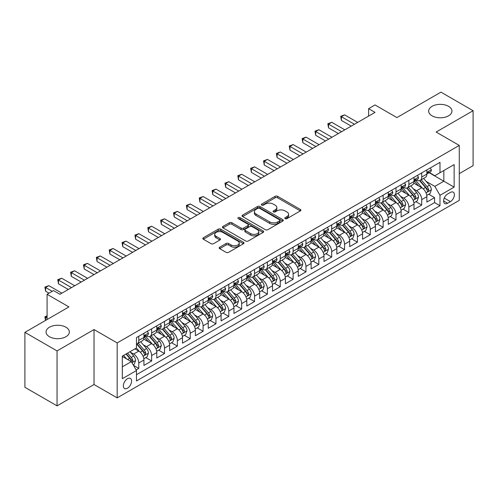 <?xml version="1.0" encoding="UTF-8"?>
<svg xmlns="http://www.w3.org/2000/svg" width="498" height="498" viewBox="0 0 498 498"><rect width="100%" height="100%" fill="white"/><g stroke="black" fill="none" stroke-linecap="round" stroke-linejoin="round"><path stroke-width="0.75" d="M285.173 218.653A1.251 0.722 0 0 0 286.941 218.653L300.356 210.909A1.787 1.033 0 0 0 300.879 210.181A1.787 1.033 0 0 0 300.356 209.453L277.635 196.33A1.787 1.033 0 0 0 275.108 196.33L261.693 204.074A1.251 0.722 0 0 0 261.332 204.585A1.251 0.722 0 0 0 261.693 205.095A1.251 0.722 0 0 0 263.461 205.095L265.197 204.093A5.715 3.299 0 0 1 273.278 204.093L275.17 205.188A5.715 3.299 0 0 1 276.844 207.517A5.715 3.299 0 0 1 275.17 209.851L273.433 210.853A1.251 0.722 0 0 0 273.072 211.364A1.251 0.722 0 0 0 273.433 211.874A1.251 0.722 0 0 0 275.201 211.874L276.938 210.872A5.715 3.299 0 0 1 285.018 210.872L286.91 211.967A5.715 3.299 0 0 1 288.585 214.296A5.715 3.299 0 0 1 286.91 216.63L285.173 217.632A1.251 0.722 0 0 0 284.806 218.143A1.251 0.722 0 0 0 285.173 218.653L285.173 217.632M65.929 327.223A11.641 6.723 0 0 0 53.242 325.767A11.641 6.723 0 0 0 46.053 331.973A11.641 6.723 0 0 0 49.464 336.729A11.641 6.723 0 0 0 62.15 338.186A11.641 6.723 0 0 0 69.334 331.973A11.641 6.723 0 0 0 65.929 327.223M448.536 106.323A11.641 6.723 0 0 0 435.85 104.866A11.641 6.723 0 0 0 428.666 111.079A11.641 6.723 0 0 0 432.071 115.829A11.641 6.723 0 0 0 444.758 117.285A11.641 6.723 0 0 0 451.947 111.079A11.641 6.723 0 0 0 448.536 106.323M127.463 388.222A5.82 3.362 120 0 0 131.267 383.093A5.82 3.362 120 0 0 130.376 378.43A5.82 3.362 120 0 0 127.463 378.717A5.82 3.362 120 0 0 123.666 383.846A5.82 3.362 120 0 0 124.556 388.508A5.82 3.362 120 0 0 127.463 388.222M219.686 247.207A1.787 1.033 0 0 0 219.164 247.936A1.787 1.033 0 0 0 219.686 248.664L226.067 252.343A1.787 1.033 0 0 0 228.588 252.343L243.485 243.74A1.787 1.033 0 0 0 244.008 243.012A1.787 1.033 0 0 0 243.485 242.283L220.763 229.167A1.787 1.033 0 0 0 218.236 229.167L203.34 237.764A1.787 1.033 0 0 0 202.817 238.492A1.787 1.033 0 0 0 203.34 239.221L211.04 243.671A1.787 1.033 0 0 0 213.567 243.671L219.942 239.986A1.787 1.033 0 0 0 220.465 239.258A1.787 1.033 0 0 0 219.942 238.53L216.126 236.326A4.775 2.758 0 0 1 214.725 234.377A4.775 2.758 0 0 1 217.67 231.831A4.775 2.758 0 0 1 222.88 232.429L237.839 241.063A4.775 2.758 0 0 1 239.233 243.012A4.775 2.758 0 0 1 236.289 245.558A4.775 2.758 0 0 1 231.084 244.96L228.588 243.522A1.787 1.033 0 0 0 226.067 243.522L219.686 247.207L219.686 248.664M459.274 173.634L473.1 165.653L473.1 110.705L440.948 92.142L396.9 117.578L375.038 104.954L368.607 108.664L375.038 112.38L59.947 294.293L53.516 290.583L47.086 294.293L47.086 319.535M57.052 350.909L57.052 405.858L94.029 384.512L94.029 329.564L57.052 350.909L24.9 332.347L68.948 306.917L47.086 294.293M94.029 329.564L117.179 342.929L459.274 145.416L459.274 200.364L117.179 397.877L117.179 342.929M473.1 110.705L436.124 132.051L459.274 145.416M265.322 229.678A1.787 1.033 0 0 0 267.849 229.678L282.746 221.075A1.787 1.033 0 0 0 283.269 220.346A1.787 1.033 0 0 0 282.746 219.618L260.024 206.502A1.787 1.033 0 0 0 257.497 206.502L242.601 215.099A1.787 1.033 0 0 0 242.078 215.827A1.787 1.033 0 0 0 242.601 216.555L265.322 229.678M238.747 218.921A1.251 0.722 0 0 1 240.011 219.101L263.093 232.423L248.222 241.007A1.787 1.033 0 0 1 245.695 241.007L222.973 227.891L222.973 226.434A1.787 1.033 0 0 0 222.45 227.163A1.787 1.033 0 0 0 222.973 227.891M222.973 226.434L229.348 222.749A1.787 1.033 0 0 1 231.869 222.749L241.088 228.072A1.787 1.033 0 0 0 243.609 228.072L247.842 225.631A1.787 1.033 0 0 0 248.365 224.903A1.787 1.033 0 0 0 247.842 224.175L238.243 218.634A1.251 0.722 0 0 1 237.882 218.124A1.251 0.722 0 0 1 238.654 217.458A1.251 0.722 0 0 1 240.011 217.614L263.112 230.954A1.787 1.033 0 0 1 263.635 231.682A1.787 1.033 0 0 1 263.112 232.41L263.112 230.954M57.052 405.858L24.9 387.295L24.9 332.347M136.116 369.939L138.78 368.396L133.445 365.314M130.408 352.204L133.638 354.066A7.277 4.202 60 0 1 138.78 362.974L143.928 360.004L143.928 365.426L151.641 360.969L145.79 357.595M143.268 344.778L146.499 346.639A7.277 4.202 60 0 1 151.641 355.553L156.789 352.578L156.789 358L164.502 353.549L158.65 350.169M156.129 337.351L159.36 339.213A7.277 4.202 60 0 1 164.502 348.127L169.65 345.158L169.65 350.573L177.363 346.122L171.511 342.742M168.99 329.925L172.221 331.793A7.277 4.202 60 0 1 177.363 340.7L182.511 337.731L182.511 343.153L190.224 338.696L184.372 335.316M181.851 322.499L185.082 324.366A7.277 4.202 60 0 1 190.224 333.274L195.372 330.305L195.372 335.727L203.084 331.27L197.233 327.889M194.712 315.078L197.943 316.94A7.277 4.202 60 0 1 203.084 325.848L208.232 322.878L208.232 328.3L215.945 323.843L210.094 320.469M207.573 307.652L210.803 309.513A7.277 4.202 60 0 1 215.945 318.427L221.093 315.458L221.093 320.874L228.806 316.423L222.955 313.043M220.433 300.226L223.664 302.087A7.277 4.202 60 0 1 228.806 311.001L233.954 308.032L233.954 313.447L241.667 308.997L235.815 305.616M233.294 292.799L236.525 294.667A7.277 4.202 60 0 1 241.667 303.575L246.815 300.605L246.815 306.027L254.528 301.57L248.676 298.19M246.155 285.373L249.386 287.24A7.277 4.202 60 0 1 254.528 296.148L259.676 293.179L259.676 298.601L267.389 294.144L261.537 290.764M259.016 277.952L262.247 279.814A7.277 4.202 60 0 1 267.389 288.722L272.537 285.752L272.537 291.174L280.25 286.717L274.398 283.343M271.877 270.526L275.108 272.387A7.277 4.202 60 0 1 280.25 281.302L285.398 278.332L285.398 283.748L293.11 279.297L287.259 275.917M284.738 263.1L287.969 264.967A7.277 4.202 60 0 1 293.11 273.875L298.258 270.906L298.258 276.328L305.971 271.871L300.12 268.49M297.599 255.673L300.829 257.541A7.277 4.202 60 0 1 305.971 266.449L311.119 263.479L311.119 268.901L318.832 264.444L312.981 261.064M310.459 248.247L313.69 250.114A7.277 4.202 60 0 1 318.832 259.022L323.98 256.053L323.98 261.475L331.693 257.018L325.841 253.644M323.32 240.827L326.551 242.688A7.277 4.202 60 0 1 331.693 251.602L336.841 248.626L336.841 254.048L344.554 249.591L338.702 246.217M336.181 233.4L339.412 235.261A7.277 4.202 60 0 1 344.554 244.176L349.702 241.206L349.702 246.622L357.415 242.171L351.563 238.791M349.042 225.974L352.273 227.841A7.277 4.202 60 0 1 357.415 236.749L362.563 233.78L362.563 239.202L370.275 234.745L364.424 231.365M361.903 218.547L365.134 220.415A7.277 4.202 60 0 1 370.275 229.323L375.424 226.353L375.424 231.775L383.136 227.318L377.285 223.938M374.764 211.121L377.994 212.988A7.277 4.202 60 0 1 383.136 221.896L388.284 218.927L388.284 224.349L395.997 219.892L390.146 216.518M387.625 203.701L390.855 205.562A7.277 4.202 60 0 1 395.997 214.476L401.145 211.501L401.145 216.923L408.858 212.465L403.007 209.092M400.485 196.274L403.716 198.136A7.277 4.202 60 0 1 408.858 207.05L414.006 204.08L414.006 209.496L421.719 205.045L421.719 199.623A7.277 4.202 -120 0 0 416.577 190.715L413.346 188.848M415.867 201.665L421.719 205.045M143.928 360.004A7.277 4.202 -120 0 0 138.78 351.096L134.927 348.868M156.789 352.578A7.277 4.202 -120 0 0 151.641 343.67L143.692 339.076M169.65 345.158A7.277 4.202 -120 0 0 164.502 336.243L156.553 331.656M182.511 337.731A7.277 4.202 -120 0 0 177.363 328.823L169.413 324.229M195.372 330.305A7.277 4.202 -120 0 0 190.224 321.397L182.274 316.803M208.232 322.878A7.277 4.202 -120 0 0 203.084 313.97L195.135 309.376M221.093 315.458A7.277 4.202 -120 0 0 215.945 306.544L207.996 301.95M233.954 308.032A7.277 4.202 -120 0 0 228.806 299.117L220.857 294.53M246.815 300.605A7.277 4.202 -120 0 0 241.667 291.697L233.718 287.103M259.676 293.179A7.277 4.202 -120 0 0 254.528 284.271L246.578 279.677M272.537 285.752A7.277 4.202 -120 0 0 267.389 276.844L259.439 272.25M285.398 278.332A7.277 4.202 -120 0 0 280.25 269.418L272.3 264.83M298.258 270.906A7.277 4.202 -120 0 0 293.11 261.992L285.161 257.404M311.119 263.479A7.277 4.202 -120 0 0 305.971 254.571L298.022 249.977M323.98 256.053A7.277 4.202 -120 0 0 318.832 247.145L310.883 242.551M336.841 248.626A7.277 4.202 -120 0 0 331.693 239.719L323.744 235.124M349.702 241.206A7.277 4.202 -120 0 0 344.554 232.292L336.604 227.704M362.563 233.78A7.277 4.202 -120 0 0 357.415 224.866L349.465 220.278M375.424 226.353A7.277 4.202 -120 0 0 370.275 217.445L362.326 212.851M388.284 218.927A7.277 4.202 -120 0 0 383.136 210.019L375.187 205.425M401.145 211.501A7.277 4.202 -120 0 0 395.997 202.593L388.048 197.999M414.006 204.08A7.277 4.202 -120 0 0 408.858 195.166L400.909 190.578M450.404 192.421L447.571 194.052A5.64 3.256 120 0 0 443.886 199.026A5.64 3.256 120 0 0 444.751 203.539A5.64 3.256 120 0 0 447.571 203.259L450.404 201.628A5.64 3.256 120 0 0 454.083 196.66A5.64 3.256 120 0 0 453.217 192.141A5.64 3.256 120 0 0 450.404 192.421M122.321 366.839L131.323 361.641L136.471 370.549L136.471 380.945L439.983 205.711L439.983 195.316L434.841 186.408L426.207 181.421M136.471 370.549L122.321 378.717L122.321 356.145L136.471 347.978L136.471 337.582L439.983 162.348L439.983 172.744L454.132 164.577L454.132 187.148L439.983 195.316M146.431 335.907L146.499 335.951A7.277 4.202 60 0 0 150.135 336.306L155.283 333.336A7.277 4.202 -120 0 0 156.789 330.006L156.789 325.848M159.292 328.487L159.36 328.524A7.277 4.202 60 0 0 162.995 328.885L168.143 325.916A7.277 4.202 -120 0 0 169.65 322.586L169.65 318.427M172.152 321.061L172.221 321.098A7.277 4.202 60 0 0 175.856 321.459L181.004 318.49A7.277 4.202 -120 0 0 182.511 315.159L182.511 311.001M185.013 313.634L185.082 313.672A7.277 4.202 60 0 0 188.717 314.033L193.865 311.063A7.277 4.202 -120 0 0 195.372 307.733L195.372 303.575M197.874 306.208L197.943 306.245A7.277 4.202 60 0 0 201.578 306.606L206.726 303.637A7.277 4.202 -120 0 0 208.232 300.306L208.232 296.148M210.735 298.781L210.803 298.825A7.277 4.202 60 0 0 214.439 299.186L219.587 296.21A7.277 4.202 -120 0 0 221.093 292.88L221.093 288.722M223.596 291.361L223.664 291.398A7.277 4.202 60 0 0 227.3 291.76L232.448 288.79A7.277 4.202 -120 0 0 233.954 285.46L233.954 281.302M236.457 283.935L236.525 283.972A7.277 4.202 60 0 0 240.161 284.333L245.309 281.364A7.277 4.202 -120 0 0 246.815 278.033L246.815 273.875M249.317 276.508L249.386 276.546A7.277 4.202 60 0 0 253.021 276.907L258.169 273.937A7.277 4.202 -120 0 0 259.676 270.607L259.676 266.449M262.178 269.082L262.247 269.119A7.277 4.202 60 0 0 265.882 269.48L271.03 266.511A7.277 4.202 -120 0 0 272.537 263.181L272.537 259.022M275.039 261.655L275.108 261.699A7.277 4.202 60 0 0 278.743 262.06L283.891 259.084A7.277 4.202 -120 0 0 285.398 255.754L285.398 251.596M287.9 254.235L287.969 254.273A7.277 4.202 60 0 0 291.604 254.634L296.752 251.664A7.277 4.202 -120 0 0 298.258 248.334L298.258 244.176M300.761 246.809L300.829 246.846A7.277 4.202 60 0 0 304.465 247.207L309.613 244.238A7.277 4.202 -120 0 0 311.119 240.908L311.119 236.749M313.622 239.382L313.69 239.42A7.277 4.202 60 0 0 317.326 239.781L322.474 236.811A7.277 4.202 -120 0 0 323.98 233.481L323.98 229.323M326.483 231.956L326.551 231.993A7.277 4.202 60 0 0 330.186 232.354L335.335 229.385A7.277 4.202 -120 0 0 336.841 226.055L336.841 221.896M339.343 224.53L339.412 224.573A7.277 4.202 60 0 0 343.047 224.934L348.195 221.959A7.277 4.202 -120 0 0 349.702 218.628L349.702 214.47M352.204 217.109L352.273 217.147A7.277 4.202 60 0 0 355.908 217.508L361.056 214.538A7.277 4.202 -120 0 0 362.563 211.208L362.563 207.05M365.065 209.683L365.134 209.72A7.277 4.202 60 0 0 368.769 210.081L373.917 207.112A7.277 4.202 -120 0 0 375.424 203.782L375.424 199.623M377.926 202.256L377.994 202.294A7.277 4.202 60 0 0 381.63 202.655L386.778 199.686A7.277 4.202 -120 0 0 388.284 196.355L388.284 192.197M390.787 194.83L390.855 194.874A7.277 4.202 60 0 0 394.491 195.228L399.639 192.259A7.277 4.202 -120 0 0 401.145 188.929L401.145 184.77M403.648 187.404L403.716 187.447A7.277 4.202 60 0 0 407.352 187.808L412.5 184.839A7.277 4.202 -120 0 0 414.006 181.502L414.006 177.35M136.471 374.708L434.58 202.593L434.58 197.619L426.867 202.076L426.867 196.654A7.277 4.202 -120 0 0 421.719 187.74L413.77 183.152M416.509 179.983L416.577 180.021A7.277 4.202 -120 0 0 420.212 180.382A7.277 4.202 -120 0 0 421.719 177.051L421.719 172.893M420.212 180.382L425.36 177.413A7.277 4.202 -120 0 0 426.867 174.082L426.867 169.924M138.78 336.243L138.78 340.402A7.277 4.202 60 0 1 137.274 343.732A7.277 4.202 60 0 1 136.471 344.031M137.274 343.732L142.422 340.763A7.277 4.202 -120 0 0 143.928 337.432L143.928 333.274M151.641 328.817L151.641 332.975A7.277 4.202 60 0 1 150.135 336.306M164.502 321.397L164.502 325.555A7.277 4.202 60 0 1 162.995 328.885M177.363 313.97L177.363 318.129A7.277 4.202 60 0 1 175.856 321.459M190.224 306.544L190.224 310.702A7.277 4.202 60 0 1 188.717 314.033M203.084 299.117L203.084 303.276A7.277 4.202 60 0 1 201.578 306.606M215.945 291.697L215.945 295.849A7.277 4.202 60 0 1 214.439 299.186M228.806 284.271L228.806 288.429A7.277 4.202 60 0 1 227.3 291.76M241.667 276.844L241.667 281.003A7.277 4.202 60 0 1 240.161 284.333M254.528 269.418L254.528 273.576A7.277 4.202 60 0 1 253.021 276.907M267.389 261.992L267.389 266.15A7.277 4.202 60 0 1 265.882 269.48M280.25 254.571L280.25 258.73A7.277 4.202 60 0 1 278.743 262.06M293.11 247.145L293.11 251.303A7.277 4.202 60 0 1 291.604 254.634M305.971 239.719L305.971 243.877A7.277 4.202 60 0 1 304.465 247.207M318.832 232.292L318.832 236.45A7.277 4.202 60 0 1 317.326 239.781M331.693 224.866L331.693 229.024A7.277 4.202 60 0 1 330.186 232.354M344.554 217.445L344.554 221.604A7.277 4.202 60 0 1 343.047 224.934M357.415 210.019L357.415 214.177A7.277 4.202 60 0 1 355.908 217.508M370.275 202.593L370.275 206.751A7.277 4.202 60 0 1 368.769 210.081M383.136 195.166L383.136 199.325A7.277 4.202 60 0 1 381.63 202.655M395.997 187.74L395.997 191.898A7.277 4.202 60 0 1 394.491 195.228M408.858 180.32L408.858 184.478A7.277 4.202 60 0 1 407.352 187.808M408.858 207.05L408.858 212.465M395.997 214.476L395.997 219.892M383.136 221.896L383.136 227.318M370.275 229.323L370.275 234.745M357.415 236.749L357.415 242.171M344.554 244.176L344.554 249.591M331.693 251.602L331.693 257.018M318.832 259.022L318.832 264.444M305.971 266.449L305.971 271.871M293.11 273.875L293.11 279.297M280.25 281.302L280.25 286.717M267.389 288.722L267.389 294.144M254.528 296.148L254.528 301.57M241.667 303.575L241.667 308.997M228.806 311.001L228.806 316.423M215.945 318.427L215.945 323.843M203.084 325.848L203.084 331.27M190.224 333.274L190.224 338.696M177.363 340.7L177.363 346.122M164.502 348.127L164.502 353.549M151.641 355.553L151.641 360.969M138.78 362.974L138.78 368.396M131.323 361.641L122.321 356.444M434.841 186.408L443.843 181.21L443.843 170.515L454.132 164.577M429.114 172.706L454.132 187.148M429.369 172.557L434.841 175.713L439.983 172.744M94.029 384.512L117.179 397.877M368.607 108.664L368.607 116.09M428.728 194.239L434.58 197.619M434.58 202.593L439.983 205.711M285.671 218.827L286.91 218.118A5.715 3.299 0 0 0 288.585 215.783L288.585 214.296M276.844 207.517L276.844 209.004A5.715 3.299 0 0 1 275.17 211.339L273.937 212.048M300.331 210.922L277.635 197.818A1.787 1.033 0 0 0 275.108 197.818L262.197 205.276M282.721 221.087L260.024 207.983A1.787 1.033 0 0 0 257.497 207.983L242.626 216.568M279.59 220.857A1.251 0.722 0 0 0 279.957 220.346A1.251 0.722 0 0 0 279.59 219.836L259.645 208.32A1.251 0.722 0 0 0 257.877 208.32L256.047 209.378A5.715 3.299 0 0 0 254.372 211.712A5.715 3.299 0 0 0 256.047 214.04L269.679 221.915A5.715 3.299 0 0 0 277.76 221.915L279.59 220.857L279.59 222.345A1.251 0.722 0 0 0 279.957 221.834L279.957 220.346M254.372 211.712L254.372 213.194A5.715 3.299 0 0 0 256.047 215.528L256.047 214.04M279.59 222.345L277.76 223.397A5.715 3.299 0 0 1 269.679 223.397L256.047 215.528M222.998 227.903L229.348 224.237L229.348 222.749M248.365 224.903L248.365 226.385A1.787 1.033 0 0 1 247.842 227.113L243.609 229.559A1.787 1.033 0 0 1 241.088 229.559L231.869 224.237A1.787 1.033 0 0 0 229.348 224.237M250.65 233.593A4.775 2.758 0 0 0 255.854 234.191A4.775 2.758 0 0 0 258.804 231.645A4.775 2.758 0 0 0 257.404 229.696L252.131 226.652A1.787 1.033 0 0 0 249.61 226.652L245.377 229.092A1.787 1.033 0 0 0 244.854 229.821A1.787 1.033 0 0 0 245.377 230.549L250.65 233.593L250.65 235.081A4.775 2.758 0 0 0 255.854 235.679A4.775 2.758 0 0 0 258.804 233.126L258.804 231.645M244.854 229.821L244.854 231.309A1.787 1.033 0 0 0 245.377 232.037L245.377 230.549M250.65 235.081L245.377 232.037M239.233 243.012L239.233 244.499A4.775 2.758 0 0 1 236.289 247.045A4.775 2.758 0 0 1 231.084 246.448L228.588 245.01A1.787 1.033 0 0 0 226.067 245.01L219.711 248.676M214.725 234.377L214.725 235.859A4.775 2.758 0 0 0 216.126 237.814L216.126 236.326M219.917 240.005L216.126 237.814M243.46 243.759L220.763 230.649A1.787 1.033 0 0 0 218.236 230.649L203.365 239.239M426.755 195.378L430.079 193.461L431.368 189.744A4.818 2.783 -120 0 0 429.488 185.225L423.611 178.421M422.435 188.213L415.718 180.438M418.613 185.947L414.716 181.434A11.547 6.667 -120 0 0 414.361 181.035M419.559 180.643L425.504 187.522A4.818 2.783 60 0 1 427.222 190.846L427.57 191.413L428.224 191.325L428.766 189.956A4.818 2.783 -120 0 0 427.047 186.632L421.171 179.828M419.907 180.531L426.294 187.927A2.453 1.419 60 0 1 426.911 188.885L428.766 189.956M430.272 167.957L431.368 169.849A4.818 2.783 60 0 1 430.365 171.978L427.925 173.391A4.818 2.783 -120 0 0 428.766 172.283L428.66 171.854M354.458 124.257L341.404 116.719L344.622 114.864L357.676 122.402M427.029 173.615L427.047 173.615A4.818 2.783 -120 0 0 427.925 173.391M428.143 171.922L428.766 172.283C428.461 171.555 427.944 171.854 427.222 173.173A4.818 2.783 60 0 1 426.867 173.858M351.246 126.112L341.404 120.435L341.404 116.719L340.7 116.314L344.622 114.864M341.404 120.435L340.7 116.314M413.894 202.804L417.218 200.887L418.507 197.171A4.818 2.783 -120 0 0 416.627 192.645L410.75 185.841M409.574 195.639L402.857 187.864M405.752 193.373L401.855 188.86A11.547 6.667 -120 0 0 401.5 188.462M406.698 188.07L412.643 194.948A4.818 2.783 60 0 1 414.361 198.266L414.71 198.839L415.363 198.746L415.905 197.376A4.818 2.783 -120 0 0 414.187 194.058L408.31 187.254M407.047 187.958L413.433 195.347A2.453 1.419 60 0 1 414.05 196.312L415.905 197.376M401.033 210.231L404.357 208.313L405.646 204.597A4.818 2.783 -120 0 0 403.766 200.072L397.89 193.268M396.713 203.066L389.996 195.291M392.891 200.8L388.994 196.287A11.547 6.667 -120 0 0 388.639 195.882M393.837 195.49L399.782 202.375A4.818 2.783 60 0 1 401.5 205.693L401.849 206.265L402.502 206.172L403.044 204.803A4.818 2.783 -120 0 0 401.326 201.485L395.449 194.681M394.186 195.378L400.573 202.773A2.453 1.419 60 0 1 401.189 203.732L403.044 204.803M388.172 217.657L391.496 215.734L392.785 212.024A4.818 2.783 -120 0 0 390.905 207.498L385.029 200.694M383.852 210.486L377.135 202.711M380.03 208.226L376.133 203.713A11.547 6.667 -120 0 0 375.778 203.309M380.976 202.916L386.921 209.801A4.818 2.783 60 0 1 388.639 213.119L388.988 213.692L389.641 213.598L390.183 212.229A4.818 2.783 -120 0 0 388.465 208.911L382.589 202.107M381.325 202.804L387.712 210.2A2.453 1.419 60 0 1 388.328 211.158L390.183 212.229M375.311 225.077L378.636 223.16L379.924 219.45A4.818 2.783 -120 0 0 378.044 214.924L372.168 208.12M370.991 217.912L364.275 210.137M367.169 215.646L363.272 211.14A11.547 6.667 -120 0 0 362.918 210.735M368.115 210.343L374.06 217.221A4.818 2.783 60 0 1 375.778 220.546L376.127 221.118L376.781 221.025L377.322 219.655A4.818 2.783 -120 0 0 375.604 216.331L369.728 209.527M368.464 210.231L374.851 217.626A2.453 1.419 60 0 1 375.467 218.585L377.322 219.655M417.411 175.377L418.507 177.276A4.818 2.783 60 0 1 417.505 179.405L415.064 180.818A4.818 2.783 -120 0 0 415.905 179.703L415.799 179.28M341.597 131.684L328.543 124.145L331.761 122.29L344.815 129.829M414.168 181.042L414.187 181.042A4.818 2.783 -120 0 0 415.064 180.818M415.282 179.348L415.905 179.703C415.6 178.981 415.083 179.274 414.361 180.6A4.818 2.783 60 0 1 414.006 181.284M338.385 133.539L328.543 127.862L328.543 124.145L327.84 123.741L331.761 122.29M328.543 127.862L327.84 123.741M404.55 182.803L405.646 184.696A4.818 2.783 60 0 1 404.644 186.831L402.203 188.244A4.818 2.783 -120 0 0 403.044 187.13L402.938 186.706M328.736 139.11L315.682 131.572L318.901 129.717L331.954 137.249M401.307 188.468L401.326 188.468A4.818 2.783 -120 0 0 402.203 188.244M402.421 186.769L403.044 187.13C402.739 186.408 402.222 186.7 401.5 188.02A4.818 2.783 60 0 1 401.145 188.711M325.524 140.965L315.682 135.282L315.682 131.572L314.979 131.161L318.901 129.717M315.682 135.282L314.979 131.161M391.689 190.23L392.785 192.122A4.818 2.783 60 0 1 391.783 194.257L389.343 195.664A4.818 2.783 -120 0 0 390.183 194.556L390.077 194.127M315.875 146.53L302.821 138.998L306.04 137.143L319.094 144.675M388.446 195.895L388.465 195.895A4.818 2.783 -120 0 0 389.343 195.664M389.56 194.195L390.183 194.556C389.878 193.828 389.361 194.127 388.639 195.446A4.818 2.783 60 0 1 388.284 196.131M312.663 148.392L302.821 142.708L302.821 138.998L302.118 138.587L306.04 137.143M302.821 142.708L302.118 138.587M378.829 197.656L379.924 199.549A4.818 2.783 60 0 1 378.922 201.678L376.482 203.091A4.818 2.783 -120 0 0 377.322 201.983L377.216 201.553M303.014 153.957L289.961 146.424L293.179 144.563L306.233 152.102M375.585 203.315L375.604 203.315A4.818 2.783 -120 0 0 376.482 203.091M376.7 201.622L377.322 201.983C377.017 201.254 376.5 201.553 375.778 202.873A4.818 2.783 60 0 1 375.424 203.558M299.802 155.812L289.961 150.135L289.961 146.424L289.257 146.014L293.179 144.563M289.961 150.135L289.257 146.014M362.451 232.504L365.775 230.586L367.063 226.87A4.818 2.783 -120 0 0 365.183 222.345L359.307 215.547M358.13 225.339L351.414 217.564M354.308 223.073L350.411 218.56A11.547 6.667 -120 0 0 350.057 218.161M355.255 217.769L361.199 224.648A4.818 2.783 60 0 1 362.918 227.972L363.266 228.538L363.92 228.451L364.461 227.076A4.818 2.783 -120 0 0 362.743 223.758L356.867 216.954M355.603 217.657L361.99 225.052A2.453 1.419 60 0 1 362.606 226.011L364.461 227.076M365.968 205.083L367.063 206.975A4.818 2.783 60 0 1 366.061 209.104L363.621 210.517A4.818 2.783 -120 0 0 364.461 209.409L364.355 208.979M290.153 161.383L277.1 153.845L280.318 151.99L293.372 159.528M362.725 210.741L362.743 210.741A4.818 2.783 -120 0 0 363.621 210.517M363.839 209.048L364.461 209.409C364.156 208.681 363.64 208.979 362.918 210.299A4.818 2.783 60 0 1 362.563 210.984M286.941 163.238L277.1 157.561L277.1 153.845L276.396 153.44L280.318 151.99M277.1 157.561L276.396 153.44M349.59 239.93L352.914 238.013L354.203 234.297A4.818 2.783 -120 0 0 352.323 229.771L346.446 222.967M345.27 232.765L338.553 224.99M341.447 230.499L337.551 225.986A11.547 6.667 -120 0 0 337.196 225.588M342.394 225.196L348.339 232.074A4.818 2.783 60 0 1 350.057 235.392L350.405 235.965L351.059 235.871L351.6 234.502A4.818 2.783 -120 0 0 349.882 231.184L344.006 224.38M342.742 225.084L349.129 232.473A2.453 1.419 60 0 1 349.745 233.438L351.6 234.502M353.107 212.503L354.203 214.401A4.818 2.783 60 0 1 353.2 216.53L350.76 217.943A4.818 2.783 -120 0 0 351.6 216.829L351.495 216.406M277.293 168.81L264.239 161.271L267.457 159.416L280.511 166.954M349.864 218.168L349.882 218.168A4.818 2.783 -120 0 0 350.76 217.943M350.978 216.474L351.6 216.829C351.295 216.107 350.779 216.4 350.057 217.726A4.818 2.783 60 0 1 349.702 218.41M274.081 170.665L264.239 164.987L264.239 161.271L263.535 160.866L267.457 159.416M264.239 164.987L263.535 160.866M336.729 247.357L340.053 245.433L341.342 241.723A4.818 2.783 -120 0 0 339.462 237.197L333.585 230.393M332.409 240.192L325.692 232.41M328.587 237.926L324.69 233.413A11.547 6.667 -120 0 0 324.335 233.008M329.533 232.616L335.478 239.501A4.818 2.783 60 0 1 337.196 242.819L337.544 243.391L338.198 243.298L338.74 241.928A4.818 2.783 -120 0 0 337.022 238.61L331.145 231.807M329.881 232.504L336.268 239.899A2.453 1.419 60 0 1 336.885 240.858L338.74 241.928M340.246 219.929L341.342 221.822A4.818 2.783 60 0 1 340.346 223.957L337.899 225.37A4.818 2.783 -120 0 0 338.74 224.256L338.634 223.826M264.432 176.236L251.378 168.698L254.596 166.842L267.65 174.375M337.003 225.594L337.022 225.594A4.818 2.783 -120 0 0 337.899 225.37M338.117 223.895L338.74 224.256C338.435 223.534 337.918 223.826 337.196 225.146A4.818 2.783 60 0 1 336.841 225.831M261.22 178.091L251.378 172.408L251.378 168.698L250.675 168.287L254.596 166.842M251.378 172.408L250.675 168.287M323.868 254.783L327.192 252.86L328.481 249.149A4.818 2.783 -120 0 0 326.601 244.624L320.724 237.82M319.548 247.612L312.831 239.837M315.726 245.352L311.829 240.839A11.547 6.667 -120 0 0 311.474 240.434M316.672 240.042L322.617 246.927A4.818 2.783 60 0 1 324.335 250.245L324.684 250.818L325.337 250.724L325.879 249.355A4.818 2.783 -120 0 0 324.161 246.031L318.284 239.233M317.021 239.93L323.407 247.325A2.453 1.419 60 0 1 324.024 248.284L325.879 249.355M327.385 227.356L328.481 229.248A4.818 2.783 60 0 1 327.485 231.383L325.038 232.79A4.818 2.783 -120 0 0 325.879 231.682L325.773 231.253M251.571 183.656L238.517 176.124L241.735 174.269L254.789 181.801M324.142 233.02L324.161 233.02A4.818 2.783 -120 0 0 325.038 232.79M325.256 231.321L325.879 231.682C325.574 230.954 325.057 231.253 324.335 232.572A4.818 2.783 60 0 1 323.98 233.257M248.359 185.517L238.517 179.834L238.517 176.124L237.814 175.713L241.735 174.269M238.517 179.834L237.814 175.713M311.007 262.203L314.331 260.286L315.62 256.576A4.818 2.783 -120 0 0 313.74 252.05L307.864 245.246M306.687 255.038L299.97 247.263M302.865 252.772L298.968 248.259A11.547 6.667 -120 0 0 298.613 247.861M303.811 247.469L309.756 254.347A4.818 2.783 60 0 1 311.474 257.671L311.823 258.244L312.476 258.151L313.018 256.781A4.818 2.783 -120 0 0 311.3 253.457L305.423 246.653M304.16 247.357L310.547 254.752A2.453 1.419 60 0 1 311.163 255.711L313.018 256.781M314.524 234.782L315.62 236.675A4.818 2.783 60 0 1 314.624 238.803L312.178 240.217A4.818 2.783 -120 0 0 313.018 239.108L312.912 238.679M238.71 191.083L225.656 183.544L228.875 181.689L241.928 189.228M311.281 240.441L311.3 240.441A4.818 2.783 -120 0 0 312.178 240.217M312.395 238.747L313.018 239.108C312.713 238.38 312.196 238.679 311.474 239.999A4.818 2.783 60 0 1 311.119 240.683M235.498 192.938L225.656 187.26L225.656 183.544L224.953 183.139L228.875 181.689M225.656 187.26L224.953 183.139M298.146 269.63L301.471 267.712L302.759 263.996A4.818 2.783 -120 0 0 300.879 259.47L295.003 252.673M293.826 262.465L287.109 254.69M290.004 260.199L286.107 255.686A11.547 6.667 -120 0 0 285.752 255.287M290.95 254.895L296.895 261.774A4.818 2.783 60 0 1 298.613 265.098L298.962 265.664L299.615 265.577L300.157 264.201A4.818 2.783 -120 0 0 298.439 260.884L292.563 254.08M291.299 254.783L297.686 262.178A2.453 1.419 60 0 1 298.308 263.137L300.157 264.201M301.664 242.209L302.759 244.101A4.818 2.783 60 0 1 301.763 246.23L299.317 247.643A4.818 2.783 -120 0 0 300.157 246.535L300.051 246.105M225.849 198.509L212.795 190.971L216.014 189.116L229.068 196.654M298.42 247.867L298.439 247.867A4.818 2.783 -120 0 0 299.317 247.643M299.535 246.174L300.157 246.535C299.852 245.807 299.335 246.105 298.613 247.425A4.818 2.783 60 0 1 298.258 248.11M222.637 200.364L212.795 194.687L212.795 190.971L212.092 190.566L216.014 189.116M212.795 194.687L212.092 190.566M285.286 277.056L288.61 275.139L289.898 271.422A4.818 2.783 -120 0 0 288.018 266.897L282.142 260.093M280.965 269.891L274.249 262.116M277.143 267.625L273.246 263.112A11.547 6.667 -120 0 0 272.892 262.707M278.089 262.322L284.034 269.2A4.818 2.783 60 0 1 285.752 272.518L286.101 273.091L286.755 272.997L287.296 271.628A4.818 2.783 -120 0 0 285.578 268.31L279.702 261.506M278.438 262.203L284.825 269.599A2.453 1.419 60 0 1 285.447 270.563L287.296 271.628M288.803 249.629L289.898 251.521A4.818 2.783 60 0 1 288.902 253.656L286.456 255.069A4.818 2.783 -120 0 0 287.296 253.955L287.19 253.532M212.988 205.935L199.935 198.397L203.153 196.542L216.207 204.08M285.559 255.293L285.578 255.293A4.818 2.783 -120 0 0 286.456 255.069M286.674 253.6L287.296 253.955C286.991 253.233 286.475 253.526 285.752 254.845A4.818 2.783 60 0 1 285.398 255.536M209.776 207.791L199.935 202.107L199.935 198.397L199.231 197.986L203.153 196.542M199.935 202.107L199.231 197.986M272.425 284.483L275.749 282.559L277.037 278.849A4.818 2.783 -120 0 0 275.157 274.323L269.281 267.519M268.105 277.318L261.388 269.536M264.282 275.052L260.386 270.539A11.547 6.667 -120 0 0 260.031 270.134M265.229 269.742L271.173 276.627A4.818 2.783 60 0 1 272.892 279.944L273.24 280.517L273.894 280.424L274.435 279.054A4.818 2.783 -120 0 0 272.717 275.736L266.841 268.932M265.577 269.63L271.964 277.025A2.453 1.419 60 0 1 272.587 277.984L274.435 279.054M275.942 257.055L277.037 258.948A4.818 2.783 60 0 1 276.041 261.083L273.595 262.49A4.818 2.783 -120 0 0 274.435 261.382L274.33 260.952M200.128 213.362L187.074 205.823L190.292 203.968L203.346 211.501M272.699 262.72L272.717 262.72A4.818 2.783 -120 0 0 273.595 262.49M273.813 261.02L274.435 261.382C274.13 260.653 273.614 260.952 272.892 262.272A4.818 2.783 60 0 1 272.537 262.956M196.915 215.217L187.074 209.534L187.074 205.823L186.37 205.413L190.292 203.968M187.074 209.534L186.37 205.413M263.081 264.482L264.177 266.374A4.818 2.783 60 0 1 263.181 268.509L260.734 269.916A4.818 2.783 -120 0 0 261.575 268.808L261.469 268.378M187.267 220.782L174.213 213.25L177.431 211.389L190.485 218.927M259.838 270.146L259.856 270.146A4.818 2.783 -120 0 0 260.734 269.916M260.952 268.447L261.575 268.808C261.269 268.08 260.753 268.378 260.031 269.698A4.818 2.783 60 0 1 259.676 270.383M184.055 222.643L174.213 216.96L174.213 213.25L173.509 212.839L177.431 211.389M174.213 216.96L173.509 212.839M250.22 271.908L251.316 273.8A4.818 2.783 60 0 1 250.32 275.929L247.873 277.342A4.818 2.783 -120 0 0 248.714 276.234L248.608 275.805M174.406 228.209L161.352 220.67L164.57 218.815L177.624 226.353M246.977 277.567L246.996 277.567A4.818 2.783 -120 0 0 247.873 277.342M248.091 275.873L248.714 276.234C248.409 275.506 247.892 275.805 247.17 277.125A4.818 2.783 60 0 1 246.815 277.809M171.194 230.064L161.352 224.386L161.352 220.67L160.649 220.265L164.57 218.815M161.352 224.386L160.649 220.265M259.564 291.903L262.888 289.985L264.177 286.275A4.818 2.783 -120 0 0 262.297 281.75L256.42 274.946M255.244 284.738L248.527 276.963M251.422 282.478L247.525 277.965A11.547 6.667 -120 0 0 247.17 277.56M252.368 277.168L258.313 284.053A4.818 2.783 60 0 1 260.031 287.371L260.379 287.944L261.033 287.85L261.575 286.481A4.818 2.783 -120 0 0 259.856 283.157L253.98 276.359M252.716 277.056L259.103 284.451A2.453 1.419 60 0 1 259.726 285.41L261.575 286.481M246.703 299.329L250.027 297.412L251.316 293.702A4.818 2.783 -120 0 0 249.436 289.176L243.559 282.372M242.383 292.164L235.666 284.389M238.561 289.898L234.664 285.385A11.547 6.667 -120 0 0 234.309 284.987M239.507 284.595L245.452 291.473A4.818 2.783 60 0 1 247.17 294.797L247.518 295.37L248.172 295.277L248.714 293.907A4.818 2.783 -120 0 0 246.996 290.583L241.119 283.779M239.855 284.483L246.242 291.878A2.453 1.419 60 0 1 246.865 292.836L248.714 293.907M233.842 306.756L237.166 304.838L238.455 301.122A4.818 2.783 -120 0 0 236.575 296.596L230.699 289.792M229.522 299.591L222.805 291.816M225.7 297.325L221.803 292.812A11.547 6.667 -120 0 0 221.448 292.413M226.646 292.021L232.591 298.9A4.818 2.783 60 0 1 234.309 302.224L234.658 302.79L235.311 302.703L235.853 301.327A4.818 2.783 -120 0 0 234.135 298.009L228.258 291.206M226.995 291.909L233.381 299.298A2.453 1.419 60 0 1 234.004 300.263L235.853 301.327M237.359 279.334L238.455 281.227A4.818 2.783 60 0 1 237.459 283.356L235.012 284.769A4.818 2.783 -120 0 0 235.853 283.661L235.747 283.231M161.545 235.635L148.491 228.096L151.709 226.241L164.763 233.78M234.116 284.993L234.135 284.993A4.818 2.783 -120 0 0 235.012 284.769M235.23 283.3L235.853 283.661C235.548 282.932 235.031 283.231 234.309 284.551A4.818 2.783 60 0 1 233.954 285.236M158.333 237.49L148.491 231.813L148.491 228.096L147.788 227.692L151.709 226.241M148.491 231.813L147.788 227.692M220.981 314.182L224.305 312.265L225.594 308.548A4.818 2.783 -120 0 0 223.714 304.023L217.838 297.219M216.661 307.017L209.944 299.242M212.839 304.751L208.942 300.238A11.547 6.667 -120 0 0 208.587 299.833M213.785 299.447L219.73 306.326A4.818 2.783 60 0 1 221.448 309.644L221.797 310.217L222.45 310.123L222.992 308.754A4.818 2.783 -120 0 0 221.274 305.436L215.397 298.632M214.134 299.329L220.521 306.724A2.453 1.419 60 0 1 221.143 307.689L222.992 308.754M224.498 286.755L225.594 288.647A4.818 2.783 60 0 1 224.598 290.782L222.152 292.195A4.818 2.783 -120 0 0 222.992 291.081L222.886 290.658M148.684 243.061L135.63 235.523L138.849 233.668L151.902 241.206M221.255 292.419L221.274 292.419A4.818 2.783 -120 0 0 222.152 292.195M222.369 290.726L222.992 291.081C222.687 290.359 222.17 290.651 221.448 291.971A4.818 2.783 60 0 1 221.093 292.662M145.472 244.916L135.63 239.233L135.63 235.523L134.927 235.112L138.849 233.668M135.63 239.233L134.927 235.112M208.12 321.608L211.445 319.685L212.733 315.975A4.818 2.783 -120 0 0 210.853 311.449L204.977 304.645M203.8 314.437L197.084 306.662M199.978 312.178L196.081 307.664A11.547 6.667 -120 0 0 195.726 307.26M200.924 306.868L206.869 313.752A4.818 2.783 60 0 1 208.587 317.07L208.936 317.643L209.59 317.55L210.131 316.18A4.818 2.783 -120 0 0 208.413 312.862L202.537 306.058M201.273 306.756L207.66 314.151A2.453 1.419 60 0 1 208.282 315.11L210.131 316.18M211.638 294.181L212.733 296.073A4.818 2.783 60 0 1 211.737 298.209L209.291 299.615A4.818 2.783 -120 0 0 210.131 298.507L210.031 298.078M135.823 250.488L122.769 242.949L125.988 241.094L139.042 248.626M208.394 299.846L208.413 299.846A4.818 2.783 -120 0 0 209.291 299.615M209.509 298.146L210.131 298.507C209.826 297.779 209.309 298.078 208.587 299.398A4.818 2.783 60 0 1 208.232 300.082M132.611 252.343L122.769 246.659L122.769 242.949L122.066 242.538L125.988 241.094M122.769 246.659L122.066 242.538M195.26 329.029L198.584 327.111L199.872 323.401A4.818 2.783 -120 0 0 197.992 318.876L192.116 312.072M190.939 321.864L184.223 314.089M187.117 319.604L183.22 315.091A11.547 6.667 -120 0 0 182.866 314.686M188.063 314.294L194.008 321.179A4.818 2.783 60 0 1 195.726 324.497L196.075 325.07L196.729 324.976L197.27 323.607A4.818 2.783 -120 0 0 195.552 320.282L189.676 313.479M188.412 314.182L194.799 321.577A2.453 1.419 60 0 1 195.421 322.536L197.27 323.607M198.777 301.607L199.872 303.5A4.818 2.783 60 0 1 198.876 305.635L196.43 307.042A4.818 2.783 -120 0 0 197.27 305.934L197.171 305.504M122.962 257.908L109.909 250.376L113.127 248.514L126.181 256.053M195.533 307.272L195.552 307.266A4.818 2.783 -120 0 0 196.43 307.042M196.648 305.573L197.27 305.934C196.965 305.206 196.449 305.504 195.726 306.824A4.818 2.783 60 0 1 195.372 307.509M119.75 259.769L109.909 254.086L109.909 250.376L109.205 249.965L113.127 248.514M109.909 254.086L109.205 249.965M182.399 336.455L185.723 334.538L187.011 330.828A4.818 2.783 -120 0 0 185.131 326.302L179.255 319.498M178.079 329.29L171.362 321.515M174.256 327.024L170.36 322.511A11.547 6.667 -120 0 0 170.005 322.113M175.203 321.72L181.148 328.599A4.818 2.783 60 0 1 182.866 331.923L183.214 332.49L183.868 332.403L184.409 331.033A4.818 2.783 -120 0 0 182.691 327.709L176.815 320.905M175.551 321.608L181.938 329.004A2.453 1.419 60 0 1 182.561 329.962L184.409 331.033M185.916 309.034L187.011 310.926A4.818 2.783 60 0 1 186.015 313.055L183.569 314.468A4.818 2.783 -120 0 0 184.409 313.36L184.31 312.931M110.102 265.334L97.048 257.796L100.266 255.941L113.32 263.479M182.673 314.692L182.691 314.692A4.818 2.783 -120 0 0 183.569 314.468M183.787 312.999L184.409 313.36C184.104 312.632 183.588 312.931 182.866 314.25A4.818 2.783 60 0 1 182.511 314.935M106.889 267.189L97.048 261.512L97.048 257.796L96.344 257.391L100.266 255.941M97.048 261.512L96.344 257.391M169.538 343.881L172.862 341.964L174.151 338.248A4.818 2.783 -120 0 0 172.271 333.722L166.394 326.918M165.218 336.716L158.501 328.941M161.396 334.451L157.499 329.937A11.547 6.667 -120 0 0 157.144 329.539M162.342 329.147L168.287 336.026A4.818 2.783 60 0 1 170.005 339.343L170.353 339.916L171.007 339.829L171.549 338.453A4.818 2.783 -120 0 0 169.83 335.135L163.954 328.331M162.69 329.035L169.077 336.424A2.453 1.419 60 0 1 169.7 337.389L171.549 338.453M173.055 316.454L174.151 318.353A4.818 2.783 60 0 1 173.155 320.482L170.708 321.895A4.818 2.783 -120 0 0 171.549 320.78L171.449 320.357M97.241 272.761L84.187 265.222L87.405 263.367L100.459 270.906M169.812 322.119L169.83 322.119A4.818 2.783 -120 0 0 170.708 321.895M170.926 320.426L171.549 320.78C171.244 320.058 170.727 320.357 170.005 321.677A4.818 2.783 60 0 1 169.65 322.362M94.029 274.616L84.187 268.939L84.187 265.222L83.483 264.818L87.405 263.367M84.187 268.939L83.483 264.818M156.677 351.308L160.001 349.391L161.29 345.674A4.818 2.783 -120 0 0 159.41 341.149L153.533 334.345M152.357 344.143L145.64 336.368M148.535 341.877L144.638 337.364A11.547 6.667 -120 0 0 144.283 336.959M149.481 336.567L155.426 343.452A4.818 2.783 60 0 1 157.144 346.77L157.493 347.343L158.146 347.249L158.688 345.88A4.818 2.783 -120 0 0 156.97 342.562L151.093 335.758M149.83 336.455L156.216 343.85A2.453 1.419 60 0 1 156.839 344.815L158.688 345.88M160.194 323.881L161.29 325.773A4.818 2.783 60 0 1 160.294 327.908L157.847 329.321A4.818 2.783 -120 0 0 158.688 328.207L158.588 327.784M84.38 280.187L71.326 272.649L74.544 270.794L87.598 278.326M156.951 329.545L156.97 329.545A4.818 2.783 -120 0 0 157.847 329.321M158.065 327.852L158.688 328.207C158.383 327.485 157.866 327.777 157.144 329.097A4.818 2.783 60 0 1 156.789 329.788M81.168 282.042L71.326 276.359L71.326 272.649L70.623 272.238L74.544 270.794M71.326 276.359L70.623 272.238M143.816 358.734L147.14 356.811L148.429 353.101A4.818 2.783 -120 0 0 146.549 348.575L140.673 341.771M139.496 351.563L136.421 348.002M135.674 349.303L135.176 348.725M136.62 343.994L142.565 350.878A4.818 2.783 60 0 1 144.283 354.196L144.632 354.769L145.285 354.676L145.827 353.306A4.818 2.783 -120 0 0 144.109 349.988L138.232 343.184M136.969 343.881L143.356 351.277A2.453 1.419 60 0 1 143.978 352.235L145.827 353.306M147.333 331.307L148.429 333.199A4.818 2.783 60 0 1 147.433 335.335L144.986 336.741A4.818 2.783 -120 0 0 145.827 335.633L145.727 335.204M71.519 287.607L58.465 280.075L61.684 278.22L74.737 285.752M144.09 336.972L144.109 336.972A4.818 2.783 -120 0 0 144.986 336.741M145.204 335.272L145.827 335.633C145.522 334.905 145.005 335.204 144.283 336.524A4.818 2.783 60 0 1 143.928 337.208M68.307 289.469L58.465 283.785L58.465 280.075L57.762 279.664L61.684 278.22M58.465 283.785L57.762 279.664M133.19 364.872L134.279 364.237L135.568 360.527A4.818 2.783 -120 0 0 133.688 356.002L129.99 351.719M126.536 358.877L123.56 355.429M122.813 356.73L122.321 356.157M126.006 354.016L129.704 358.299A4.818 2.783 60 0 1 131.422 361.623L131.771 362.195L132.424 362.102L132.966 360.733A4.818 2.783 -120 0 0 131.248 357.408L127.544 353.126M126.299 353.848L130.495 358.703A2.453 1.419 60 0 1 131.117 359.662L132.966 360.733M47.086 316.348L45.604 317.201L47.086 318.054M45.486 320.463L44.901 316.79L47.086 315.807M44.901 316.79L45.604 317.201L45.604 320.395M52.228 291.324L45.604 287.502L48.823 285.64L61.877 293.179M49.016 293.179L45.604 291.212L45.604 287.502L44.901 287.091L48.823 285.64M45.604 291.212L44.901 287.091M133.638 354.066L138.78 351.096M146.499 346.639L151.641 343.67M159.36 339.213L164.502 336.243M172.221 331.793L177.363 328.823M185.082 324.366L190.224 321.397M197.943 316.94L203.084 313.97M210.803 309.513L215.945 306.544M223.664 302.087L228.806 299.117M236.525 294.667L241.667 291.697M249.386 287.24L254.528 284.271M262.247 279.814L267.389 276.844M275.108 272.387L280.25 269.418M287.969 264.967L293.11 261.992M300.829 257.541L305.971 254.571M313.69 250.114L318.832 247.145M326.551 242.688L331.693 239.719M339.412 235.261L344.554 232.292M352.273 227.841L357.415 224.866M365.134 220.415L370.275 217.445M377.994 212.988L383.136 210.019M390.855 205.562L395.997 202.593M403.716 198.136L408.858 195.166M416.577 190.715L421.719 187.74M421.719 177.051L426.867 174.082M138.78 340.402L143.928 337.432M151.641 332.975L156.789 330.006M164.502 325.555L169.65 322.586M177.363 318.129L182.511 315.159M190.224 310.702L195.372 307.733M203.084 303.276L208.232 300.306M215.945 295.849L221.093 292.88M228.806 288.429L233.954 285.46M241.667 281.003L246.815 278.033M254.528 273.576L259.676 270.607M267.389 266.15L272.537 263.181M280.25 258.73L285.398 255.754M293.11 251.303L298.258 248.334M305.971 243.877L311.119 240.908M318.832 236.45L323.98 233.481M331.693 229.024L336.841 226.055M344.554 221.604L349.702 218.628M357.415 214.177L362.563 211.208M370.275 206.751L375.424 203.782M383.136 199.325L388.284 196.355M395.997 191.898L401.145 188.929M408.858 184.478L414.006 181.502M421.719 199.623L426.867 196.654M444.235 198.067L450.404 201.628M443.587 200.962L447.571 203.259M286.91 218.118L286.91 216.63M273.433 211.874L273.433 210.853M275.17 211.339L275.17 209.851M261.693 205.095L261.693 204.074M275.108 197.818L275.108 196.33M277.635 197.818L277.635 196.33M300.356 210.909L300.356 209.453M242.601 216.555L242.601 215.099M257.497 207.983L257.497 206.502M260.024 207.983L260.024 206.502M282.746 221.075L282.746 219.618M269.679 223.397L269.679 221.915M277.76 223.397L277.76 221.915M231.869 224.237L231.869 222.749M241.088 229.559L241.088 228.072M243.609 229.559L243.609 228.072M247.842 227.113L247.842 225.631M240.011 219.101L240.011 217.614M226.067 245.01L226.067 243.522M228.588 245.01L228.588 243.522M231.084 246.448L231.084 244.96M219.942 239.986L219.942 238.53M203.34 239.221L203.34 237.764M218.236 230.649L218.236 229.167M220.763 230.649L220.763 229.167M243.485 243.74L243.485 242.283M426.02 192.907L431.336 189.838M427.047 186.632L429.488 185.225M423.207 188.848L425.504 187.522M431.336 169.793L426.867 172.37M413.159 200.333L418.476 197.264M414.187 194.058L416.627 192.645M410.346 196.274L412.643 194.948M400.299 207.759L405.615 204.69M401.326 201.485L403.766 200.072M397.485 203.701L399.782 202.375M387.438 215.186L392.754 212.117M388.465 208.911L390.905 207.498M384.624 211.127L386.921 209.801M374.577 222.606L379.893 219.543M375.604 216.331L378.044 214.924M371.763 218.554L374.06 217.221M418.476 177.22L414.006 179.797M405.615 184.64L401.145 187.223M392.754 192.066L388.284 194.65M379.893 199.493L375.424 202.076M361.716 230.032L367.032 226.964M362.743 223.758L365.183 222.345M358.902 225.974L361.199 224.648M367.032 206.919L362.563 209.496M348.855 237.459L354.171 234.39M349.882 231.184L352.323 229.771M346.042 233.4L348.339 232.074M354.171 214.345L349.702 216.923M335.994 244.885L341.311 241.816M337.022 238.61L339.462 237.197M333.181 240.827L335.478 239.501M341.311 221.766L336.841 224.349M323.134 252.305L328.45 249.243M324.161 246.031L326.601 244.624M320.32 248.253L322.617 246.927M328.45 229.192L323.98 231.775M310.273 259.732L315.589 256.669M311.3 253.457L313.74 252.05M307.459 255.679L309.756 254.347M315.589 236.618L311.119 239.196M297.412 267.158L302.728 264.089M298.439 260.884L300.879 259.47M294.598 263.1L296.895 261.774M302.728 244.045L298.258 246.622M284.551 274.585L289.867 271.516M285.578 268.31L288.018 266.897M281.737 270.526L284.034 269.2M289.867 251.471L285.398 254.048M271.69 282.011L277.006 278.942M272.717 275.736L275.157 274.323M268.876 277.952L271.173 276.627M277.006 258.892L272.537 261.475M264.145 266.318L259.676 268.901M251.285 273.744L246.815 276.322M258.829 289.431L264.145 286.369M259.856 283.157L262.297 281.75M256.016 285.379L258.313 284.053M245.968 296.858L251.285 293.795M246.996 290.583L249.436 289.176M243.155 292.805L245.452 291.473M233.108 304.284L238.424 301.215M234.135 298.009L236.575 296.596M230.294 300.226L232.591 298.9M238.424 281.171L233.954 283.748M220.247 311.711L225.563 308.642M221.274 305.436L223.714 304.023M217.433 307.652L219.73 306.326M225.563 288.597L221.093 291.174M207.386 319.137L212.702 316.068M208.413 312.862L210.853 311.449M204.572 315.078L206.869 313.752M212.702 296.017L208.232 298.601M194.525 326.557L199.841 323.495M195.552 320.282L197.992 318.876M191.711 322.505L194.008 321.179M199.841 303.444L195.372 306.027M181.664 333.984L186.98 330.921M182.691 327.709L185.131 326.302M178.85 329.931L181.148 328.599M186.98 310.87L182.511 313.447M168.803 341.41L174.119 338.341M169.83 335.135L172.271 333.722M165.99 337.351L168.287 336.026M174.119 318.297L169.65 320.874M155.942 348.837L161.259 345.768M156.97 342.562L159.41 341.149M153.129 344.778L155.426 343.452M161.259 325.723L156.789 328.3M143.082 356.263L148.398 353.194M144.109 349.988L146.549 348.575M140.268 352.204L142.565 350.878M148.398 333.143L143.928 335.727M131.933 362.7L135.537 360.62M131.248 357.408L133.688 356.002M127.625 359.5L129.704 358.299"/></g></svg>
